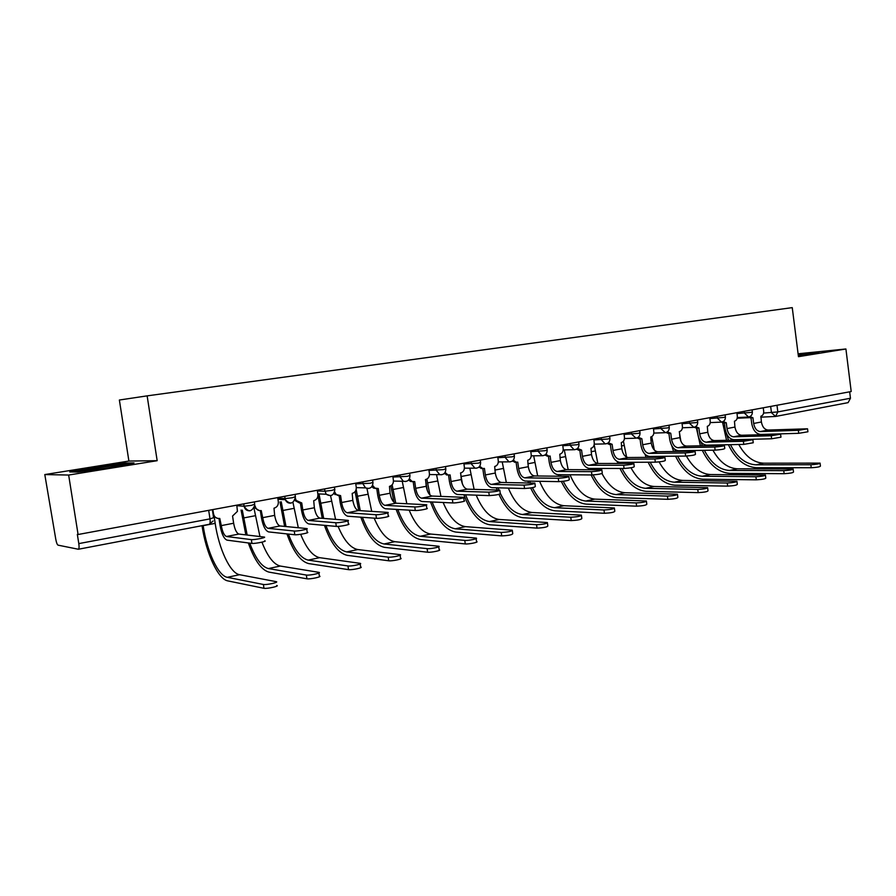 <?xml version="1.0" encoding="UTF-8"?>
<svg xmlns="http://www.w3.org/2000/svg" width="896" height="896" viewBox="0 0 896 896"><rect width="100%" height="100%" fill="white"/><g stroke="black" fill="none" stroke-linecap="round" stroke-linejoin="round"><path stroke-width="1.34" d="M44.8 474.566L68.656 475.048L157.17 460.69L147.134 395.864L119.37 400.019L128.901 461.059L44.8 474.566L55.787 539.269C56.414 542.674 57.165 544.634 58.038 545.149L78.344 549.248C79.117 548.867 79.262 546.986 78.803 543.603L209.989 518.885L213.584 517.675L212.363 509.678M68.656 475.048L78.086 534.509L851.2 391.53L845.914 348.981L798.09 353.786M147.134 395.864L792.254 307.63L798.459 356.675L845.914 348.981M78.086 534.509L77.336 534.386L78.803 543.603M849.666 391.81L850.461 398.238L848.109 402.64L775.712 416.427M798.347 355.79L819.067 352.229L798.179 354.491M128.901 461.059L157.17 460.69M77.795 472.046L110.6 467.454L134.042 462.952L125.07 463.03L93.565 467.443L69.754 471.946L77.795 472.046M93.666 468.048L93.565 467.443M125.182 463.725L125.07 463.03M807.565 429.005L807.912 431.782L798.739 433.317L798.358 430.326L807.542 428.803L768.074 430.046C764.59 429.654 762.362 426.966 761.387 421.982L760.906 416.203C762.899 415.554 763.818 413.885 763.683 411.174L763.246 407.792M751.005 417.861L751.733 423.539C753.043 430.27 756.034 433.91 760.704 434.448L798.739 433.317M750.467 417.883L748.238 417.054M749.851 416.629L752.92 417.715L753.659 423.461C754.645 428.467 756.862 431.178 760.334 431.57L798.358 430.326M820.098 463.389L820.434 466.122C819.907 466.872 816.838 467.41 811.227 467.734L810.846 464.733C816.458 464.397 819.526 463.859 820.064 463.12L763.694 463.198C753.749 462.706 745.438 456.467 738.763 444.483M722.658 422.766L726.544 440.294M728.37 444.707C735.515 459.278 744.845 466.939 756.381 467.69L811.227 467.734M810.846 464.733L756.022 464.834C745.662 464.24 737.128 457.52 730.442 444.662M728.504 440.238L726.152 432.746M780.606 434.392L780.965 437.192L771.635 438.771L771.243 435.747L780.573 434.179L741.597 435.254C738.147 434.84 735.93 432.107 734.944 427.056L734.451 421.21C736.501 420.538 737.453 418.835 737.307 416.102L736.87 412.675M724.36 422.901L725.11 428.646C726.432 435.467 729.411 439.163 734.026 439.734L771.635 438.771M723.822 422.923L721.549 422.106M723.061 421.613L726.264 422.755L727.014 428.579C728.011 433.653 730.218 436.397 733.645 436.811L771.243 435.747M752.898 439.936L753.256 442.758L743.781 444.382L743.378 441.314L752.864 439.701L714.403 440.597C710.998 440.16 708.792 437.382 707.795 432.264L707.291 426.339C709.397 425.656 710.371 423.931 710.226 421.154L709.778 417.682M697.01 428.064L697.771 433.888C699.115 440.798 702.061 444.562 706.63 445.166L743.781 444.382M696.461 428.086L694.12 427.269M695.542 426.72L698.88 427.93L699.653 433.821C700.65 438.973 702.845 441.762 706.238 442.198L743.378 441.314M808.998 354.312L798.269 355.152M798.235 354.928L815.786 353.013M118.899 465.864C121.632 465.248 122.08 464.957 120.243 465.013L115.629 465.416C101.954 466.861 75.051 471.643 84.101 471.05L86.083 470.893M72.912 471.99L93.912 468.003L124.454 463.725L130.234 463.691M109.917 467.555L111.664 467.253M793.15 469.28L793.509 472.035C792.971 472.819 789.858 473.368 784.146 473.693L783.754 470.658C789.466 470.322 792.59 469.773 793.117 469L737.408 468.798C727.72 468.261 719.555 462.056 712.914 450.184M696.427 428.086L700.414 445.805M702.296 450.352C709.419 464.901 718.626 472.562 729.904 473.368L784.146 473.693M783.754 470.658L729.523 470.467C719.41 469.84 711.021 463.12 704.368 450.318M702.352 445.76L701.03 441.986M765.453 475.35L765.811 478.117C765.285 478.934 762.115 479.506 756.302 479.83L755.899 476.739C761.723 476.414 764.893 475.843 765.419 475.037L710.416 474.533C701.008 473.973 693 467.813 686.414 456.053M680.837 441.078L679.28 431.626M671.742 445.659L673.613 451.483M675.562 456.187C682.651 470.68 691.701 478.352 702.71 479.192L756.302 479.83M755.899 476.739L702.318 476.258C692.474 475.586 684.23 468.888 677.611 456.165M675.528 451.461L674.744 449.333M684.152 451.326L683.872 450.654M724.405 445.626L724.774 448.482C724.214 449.165 721 449.714 715.131 450.15L714.728 447.037C720.597 446.6 723.811 446.04 724.371 445.379L686.459 446.085C683.099 445.637 680.915 442.803 679.918 437.618L679.403 431.603C681.554 430.92 682.562 429.162 682.416 426.35L681.957 422.834M668.909 433.373L669.693 439.275C671.048 446.275 673.971 450.106 678.474 450.733L715.131 450.15M668.349 433.395L665.93 432.555M667.262 431.95L670.757 433.238L671.541 439.219C672.56 444.438 674.733 447.272 678.082 447.731L714.728 447.037M695.083 451.483L695.464 454.362C694.904 455.078 691.634 455.65 685.653 456.075L685.238 452.928C691.219 452.48 694.49 451.909 695.05 451.214L657.754 451.73C654.438 451.248 652.277 448.381 651.258 443.117L650.731 437.024C652.949 436.318 653.99 434.538 653.834 431.682L653.363 428.12M640.035 438.827L640.83 444.808C642.197 451.909 645.109 455.795 649.544 456.467L685.653 456.075M639.475 438.85L636.944 437.976M638.187 437.304L641.85 438.704L642.656 444.763C643.675 450.05 645.837 452.939 649.141 453.421L685.238 452.928M664.922 457.52L665.302 460.421C664.742 461.16 661.416 461.754 655.312 462.19L654.886 458.987C660.99 458.539 664.317 457.957 664.877 457.229L628.242 457.531C624.982 457.027 622.832 454.104 621.802 448.762L621.264 442.59C623.549 441.862 624.613 440.059 624.456 437.17L623.974 433.552M610.344 444.438L611.162 450.486C612.55 457.699 615.429 461.653 619.797 462.358L655.312 462.19M609.806 444.45L607.118 443.531M608.294 442.814L612.136 444.315L612.965 450.464C613.995 455.818 616.134 458.763 619.382 459.278L654.886 458.987M736.971 481.578L737.33 484.366C736.814 485.229 733.589 485.811 727.664 486.136L727.25 483.011C733.174 482.675 736.4 482.093 736.926 481.253L682.696 480.435C673.512 479.83 665.65 473.648 659.109 461.91M654.315 450.038L651.762 436.632M645.042 454.272L646.106 457.352M648.133 462.224C655.189 476.638 664.07 484.288 674.778 485.173L727.664 486.136M727.25 483.011L674.386 482.205C664.81 481.499 656.746 474.835 650.171 462.213M648.01 457.341L647.517 456.042M656.88 457.251L656.522 456.389M707.661 487.995L708.03 490.806C707.515 491.702 704.234 492.307 698.186 492.621L697.771 489.451C703.808 489.126 707.09 488.522 707.616 487.637L654.214 486.494C645.21 485.834 637.47 479.584 630.974 467.757M626.584 457.128L623.426 441.224M617.232 461.619L617.87 463.422M619.987 468.474C626.998 482.776 635.69 490.392 646.072 491.322L698.186 492.621M697.771 489.451L645.669 488.309C636.406 487.57 628.522 480.962 622.003 468.474M619.752 463.422L619.338 462.336M628.891 463.378L628.454 462.314M677.499 494.592L677.869 497.426C677.354 498.355 674.005 498.982 667.856 499.307L667.419 496.093C673.579 495.757 676.917 495.141 677.443 494.211L624.949 492.722C616.067 491.982 608.406 485.598 601.966 473.547M597.834 463.501L594.171 444.808M588.392 468.339L588.885 469.706M591.091 474.947C598.035 489.104 606.536 496.675 616.571 497.638L667.856 499.307M667.419 496.093L616.157 494.592C607.219 493.819 599.525 487.256 593.074 474.925M590.744 469.706L590.251 468.418M600.174 469.739L599.626 468.44M633.864 463.725L634.256 466.648C633.685 467.432 630.291 468.037 624.075 468.474L623.638 465.226C629.854 464.778 633.248 464.173 633.819 463.411L597.89 463.501C594.675 462.963 592.558 459.995 591.517 454.574L590.968 448.314C593.309 447.574 594.406 445.738 594.25 442.803L593.757 439.141M579.824 450.206L580.653 456.344C582.053 463.646 584.898 467.678 589.198 468.418L624.075 468.474M579.298 450.218L576.43 449.232M577.528 448.448L581.571 450.094L582.422 456.322C583.464 461.754 585.581 464.744 588.773 465.293L623.638 465.226M646.43 501.39L646.811 504.235C646.285 505.221 642.891 505.87 636.608 506.184L636.171 502.925C642.454 502.6 645.848 501.95 646.374 500.987L594.854 499.128C584.797 497.997 576.52 489.877 570.013 474.757M568.165 469.638L564.301 449.904M558.555 474.667L559.126 476.213M561.344 481.499C568.221 495.578 576.52 503.126 586.23 504.134L636.608 506.184M636.171 502.925L585.816 501.043C577.125 500.214 569.587 493.629 563.214 481.286M560.963 476.235L560.358 474.678M601.866 470.109L602.269 473.077C601.698 473.883 598.237 474.51 591.898 474.958L591.45 471.654C597.789 471.206 601.25 470.579 601.821 469.784L566.653 469.638C563.506 469.078 561.411 466.043 560.358 460.555L559.798 454.205C562.206 453.443 563.338 451.584 563.181 448.605L562.666 444.886M548.408 456.131L549.27 462.358C550.682 469.773 553.493 473.872 557.704 474.656L591.898 474.958M547.926 456.142L544.835 455.078M545.877 454.238L548.766 456.131L550.122 456.03L550.995 462.347C552.048 467.869 554.142 470.915 557.267 471.486L591.45 471.654M614.421 508.39L614.813 511.258C614.286 512.288 610.826 512.96 604.419 513.274L603.971 509.97C610.378 509.634 613.838 508.973 614.365 507.965L563.886 505.714C554.154 504.526 546.056 496.395 539.594 481.309M537.678 475.989L533.691 455.806M527.867 481.118L528.55 482.966M530.634 487.95C537.443 502.118 545.574 509.734 555.027 510.821L604.419 513.274M603.971 509.97L554.59 507.685C546.112 506.789 538.72 500.114 532.414 487.648M530.354 483.011L529.637 481.152M568.904 476.706L569.307 479.685C568.725 480.536 565.208 481.186 558.734 481.634L558.275 478.285C564.749 477.826 568.266 477.187 568.859 476.347L534.509 475.955C531.429 475.362 529.357 472.282 528.293 466.704L527.71 460.264C530.197 459.491 531.362 457.598 531.205 454.574L530.678 450.811M516.085 462.224L516.97 468.552C518.403 476.078 521.17 480.245 525.291 481.074L558.734 481.634M515.67 462.235L512.299 461.07M513.274 460.163L516.219 462.224L517.765 462.146L518.65 468.552C519.725 474.152 521.786 477.254 524.843 477.859L558.275 478.285M581.437 515.603L581.84 518.493C581.302 519.568 577.774 520.262 571.234 520.587L570.774 517.227C577.315 516.891 580.843 516.208 581.381 515.144L532.034 512.49C522.637 511.246 514.741 503.126 508.334 488.096M506.341 482.552L502.219 461.899M496.317 487.794L497.123 490M498.938 494.379C505.68 508.749 513.677 516.533 522.906 517.698L571.234 520.587M570.774 517.227L522.469 514.517C514.114 513.531 506.811 506.632 500.55 493.83M498.904 490.056L498.064 487.838M534.923 483.493L535.338 486.506C534.744 487.39 531.149 488.062 524.552 488.51L524.07 485.117C530.667 484.658 534.274 483.986 534.867 483.123L501.402 482.462C498.389 481.835 496.35 478.699 495.275 473.043L494.682 466.502C497.246 465.718 498.445 463.781 498.277 460.723L497.739 456.904M482.798 468.53L483.706 474.925C485.15 482.563 487.883 486.819 491.904 487.682L524.552 488.51M482.462 468.496L478.778 467.219M479.696 466.245L482.642 468.496L484.434 468.44L485.352 474.947C486.427 480.626 488.466 483.784 491.445 484.422L524.07 485.117M547.434 523.051L547.837 525.952C547.288 527.083 543.682 527.8 537.018 528.125L536.547 524.709C543.211 524.384 546.818 523.667 547.366 522.558L499.24 519.467C490.213 518.179 482.53 510.07 476.19 495.152M462.392 483.907L460.533 472.954M474.107 489.362L469.84 468.171M463.882 494.715C470.658 512.994 479.304 523.018 489.843 524.787L537.018 528.125M536.547 524.709L489.384 521.562C479.864 520.061 471.923 511.134 465.584 494.782M499.867 490.493L500.293 493.539C499.677 494.469 496.003 495.163 489.272 495.611L488.79 492.162C495.522 491.702 499.195 491.008 499.811 490.101L467.298 489.171C464.363 488.51 462.347 485.307 461.261 479.562L460.667 472.931C463.299 472.125 464.531 470.165 464.363 467.051L463.814 463.176M448.526 475.037L449.445 481.499C450.912 489.25 453.6 493.584 457.509 494.502L489.272 495.611M448.168 474.981L444.226 473.536M445.099 472.472L447.978 474.925L450.106 474.925L451.035 481.533C452.133 487.301 454.138 490.515 457.038 491.187L488.79 492.162M512.344 530.723L512.758 533.646C512.198 534.834 508.525 535.584 501.715 535.898L501.222 532.437C508.032 532.101 511.717 531.362 512.277 530.197L465.472 526.646C456.837 525.314 449.389 517.261 443.139 502.488M429.923 494.95L426.877 479.102M440.955 496.418L436.531 474.634M425.454 479.584L427.347 490.694M430.506 501.906C437.226 520.184 445.648 530.242 455.784 532.078L501.715 535.898M501.222 532.437L455.314 528.808C446.163 527.24 438.446 518.302 432.163 501.984M463.702 497.717L464.139 500.786C467.051 501.088 456.198 503.16 452.872 502.936L452.379 499.442C455.694 499.643 466.547 497.582 463.646 497.302L432.152 496.07C429.296 495.387 427.325 492.128 426.216 486.293L425.6 479.562C428.322 478.722 429.598 476.728 429.43 473.581L428.859 469.638M413.19 481.734L414.131 488.264C415.61 496.138 418.253 500.55 422.061 501.514L452.872 502.936M412.742 481.667L410.57 481.454L408.61 480.01M409.427 478.845L412.115 481.488L414.714 481.611L415.677 488.309C416.786 494.166 418.757 497.448 421.579 498.154L452.379 499.442M476.134 538.642L476.56 541.587C479.539 542.091 468.664 544.342 465.27 543.928L464.766 540.411C468.16 540.803 479.035 538.574 476.056 538.082L430.674 534.05C422.464 532.672 415.285 524.709 409.147 510.149M395.752 503.182L392.134 484.803M406.84 503.742L402.226 481.253M390.846 485.878L393.994 502.264M396.166 509.387C402.819 527.61 410.995 537.69 420.694 539.594L465.27 543.928M464.766 540.411L420.213 536.278C411.466 534.654 403.995 525.717 397.779 509.477M426.362 505.176L426.81 508.278C429.89 508.57 418.544 510.776 415.285 510.507L414.77 506.946C418.04 507.192 429.374 505.008 426.294 504.728L395.909 503.205C393.142 502.477 391.205 499.15 390.085 493.226L389.458 486.382C392.269 485.531 393.579 483.504 393.4 480.301L392.829 476.302M376.768 488.645L377.72 495.253C379.221 503.238 381.819 507.741 385.493 508.76L415.285 510.507M376.186 488.566L373.453 488.062L371.862 486.651M372.624 485.33L374.942 488.107L378.235 488.51L379.221 495.309C380.341 501.256 382.267 504.605 385 505.344L414.77 506.946M438.749 546.818L439.174 549.797C442.322 550.301 430.965 552.686 427.627 552.216L427.112 548.643C430.45 549.091 441.818 546.717 438.659 546.235L394.811 541.677C387.061 540.277 380.184 532.437 374.158 518.157M360.248 510.664L356.16 489.406M371.717 511.392L366.946 488.466M355.096 491.635L358.77 510.563M360.808 517.182C367.382 535.315 375.278 545.373 384.507 547.344L427.627 552.216M427.112 548.643L384.014 543.973C375.715 542.293 368.502 533.4 362.387 517.294M387.8 512.882L388.248 516.006C391.507 516.309 379.646 518.638 376.454 518.325L375.928 514.707C379.12 514.998 390.981 512.691 387.722 512.411L358.512 510.552C355.846 509.779 353.954 506.386 352.822 500.371L352.184 493.427C355.074 492.554 356.429 490.493 356.25 487.234L355.656 483.179M339.192 495.768L340.166 502.443C341.69 510.574 344.221 515.166 347.771 516.23L376.454 518.325M338.464 495.678L333.928 493.461M334.656 491.893L336.28 494.592L340.592 495.622L341.611 502.522C342.742 508.57 344.624 511.986 347.267 512.758L375.928 514.707M400.12 555.262L400.557 558.264C403.883 558.768 392.011 561.31 388.73 560.784L388.203 557.144C391.474 557.659 403.357 555.139 400.03 554.646L357.818 549.55C350.538 548.106 343.963 540.389 338.094 526.389M323.68 518.437L319.155 494.704M335.563 519.366L330.568 495.678M317.957 495.656L322.258 518.314M324.419 525.336C330.87 543.301 338.464 553.302 347.189 555.341L388.73 560.784M388.203 557.144L346.685 551.914C338.856 550.189 331.946 541.374 325.942 525.47M347.939 520.834L348.398 524.003C351.848 524.294 339.427 526.77 336.314 526.4L335.776 522.726C338.878 523.074 351.299 520.621 347.861 520.341L319.928 518.134C317.363 517.328 315.504 513.867 314.362 507.752L313.712 500.696C316.691 499.8 318.091 497.694 317.912 494.39L317.307 490.269M300.406 503.115L301.414 509.88C302.949 518.134 305.424 522.816 308.829 523.947L336.314 526.4M299.51 503.014L294.773 500.427M295.434 498.243L296.106 500.427L301.75 502.958L302.792 509.97C303.934 516.118 305.782 519.602 308.302 520.419L335.776 522.726M360.192 563.987L360.629 567.011C364.157 567.538 351.714 570.237 348.51 569.643L347.973 565.947C351.165 566.518 363.619 563.83 360.091 563.338L319.648 557.67C312.726 556.136 306.398 548.352 300.664 534.296M286.003 526.546L281.243 501.782M298.323 527.744L292.947 502.387M279.989 501.939L284.626 526.411M286.933 533.904C293.261 551.611 300.507 561.501 308.683 563.595L348.51 569.643M347.973 565.947L308.168 560.112C300.854 558.342 294.269 549.662 288.411 534.061M306.723 529.066L307.205 532.269C310.822 532.56 297.853 535.17 294.806 534.766L294.258 531.026C297.293 531.418 310.274 528.819 306.645 528.55L280.078 525.963C277.626 525.112 275.822 521.584 274.658 515.368L273.986 508.2C277.066 507.282 278.522 505.142 278.331 501.782L277.704 497.594M260.366 510.698L261.397 517.552C262.954 525.941 265.362 530.723 268.61 531.91L294.795 534.766L294.258 531.026M259.28 510.597L254.318 507.517M254.71 506.072L255.17 506.106C255.998 509.376 258.014 510.877 261.24 510.608L262.707 517.664C263.872 523.902 265.653 527.464 268.072 528.326L294.235 531.026M318.898 573.014L319.346 576.072C323.053 576.587 310.061 579.454 306.925 578.805L306.365 575.053C309.501 575.68 322.504 572.835 318.786 572.331L280.258 566.048C273.661 564.413 267.546 556.45 261.934 542.17M247.162 535.035L242.301 510.171M259.963 536.558L253.982 508.189M241.069 510.082L245.84 534.89M248.315 542.942C254.475 560.269 261.352 569.979 268.923 572.107L306.914 578.805L306.365 575.053L268.397 568.568C261.643 566.787 255.427 558.309 249.76 543.133M264.656 540.826C268.128 541.15 255.058 543.816 251.944 543.424L251.373 539.616C254.486 539.997 267.557 537.342 264.085 537.04L238.896 534.061C236.566 533.165 234.819 529.558 233.643 523.242L232.557 516.029L237.418 511.37L236.802 505.154M218.994 518.538L220.058 525.482C221.637 534.005 223.966 538.888 227.046 540.142L251.832 543.413M217.683 518.414L213.382 516.342M212.856 509.589L213.517 513.878C214.368 517.205 216.451 518.728 219.789 518.448L221.29 525.605C222.466 531.955 224.202 535.584 226.498 536.502L251.261 539.605M276.707 585.458C280.258 586.006 267.176 588.952 263.962 588.302L263.39 584.483C266.594 585.11 279.686 582.187 276.136 581.65L239.568 574.706C230.227 573.317 218.915 548.957 215.174 523.365L214.245 517.238M263.278 584.461L227.304 577.315C218.131 575.87 206.92 551.365 203.157 525.661L203.123 525.482M202.026 525.694C206.08 553.134 218.03 579.286 227.853 580.899L263.85 588.291M236.891 505.725L244.115 506.218L251.406 505.355L254.71 504.235L254.352 501.917M277.805 498.232L285.04 498.602L292.309 497.75L295.378 496.686L295.042 494.39M317.408 490.952L324.699 491.232L331.901 490.381L334.779 489.384L334.443 487.099M355.768 483.907L370.238 483.246L372.949 482.306L372.624 480.043M392.941 477.064L407.389 476.336L409.942 475.44L409.618 473.2M428.971 470.434L443.397 469.627L445.805 468.787L445.491 466.558M463.938 463.994L478.33 463.131L480.592 462.336L480.278 460.13M497.862 457.733L512.221 456.826L514.36 456.075L514.058 453.88M530.802 451.651L545.115 450.699L547.142 449.994L546.84 447.821M562.789 445.749L577.058 444.752L578.984 444.091L578.682 441.93M593.869 440.014L608.104 438.973L609.918 438.346L609.627 436.206M624.086 434.426L638.266 433.362L640.002 432.768L639.71 430.64M653.475 428.994L667.61 427.907L669.245 427.336L668.965 425.23M682.069 423.718L696.136 422.598L697.704 422.061L697.424 419.966M709.89 418.566L723.912 417.424L725.39 416.92L725.122 414.848M736.982 413.56L750.938 412.395L752.349 411.914L752.091 409.864M763.605 413.078L777.829 411.914L850.461 398.238M770.661 406.426L771.467 412.698L775.578 416.45L777.829 411.914L776.978 405.261M243.723 503.877L244.07 506.218C244.91 509.533 246.971 511.045 250.242 510.776M284.704 496.306L285.32 499.688C286.44 502.264 288.344 503.406 291.01 503.104M324.363 488.97L326.144 494.234L330.478 495.678M362.779 481.858L363.104 484.086L365.523 487.894L368.715 488.488M399.997 474.981L400.31 477.176L403.346 481.275L405.754 481.51M436.083 468.306L436.386 470.467L439.779 474.667L441.672 474.757M471.072 461.832L471.374 463.96L474.97 468.182L476.504 468.205M505.03 455.549L505.333 457.654L509.029 461.854L510.306 461.843M538.003 449.456L538.283 451.517L542.046 455.706L543.122 455.661M570.013 443.531L570.293 445.57L574.067 449.714L574.997 449.669M601.126 437.774L601.395 439.79L605.158 443.89L605.965 443.834M631.355 432.186L631.624 434.168L636.07 438.178M660.755 426.754L661.013 428.702L665.347 432.667M689.36 421.456L689.606 423.394L693.818 427.302M717.192 416.315L717.438 418.219L721.538 422.094M744.285 411.298L744.52 413.179L748.518 417.01M208.69 510.362L209.989 518.885C210.392 522.122 210.09 523.936 209.104 524.339L78.411 549.237M760.771 417.166L775.578 416.45M761.387 421.982L753.659 423.461M768.074 430.046L760.334 431.57M756.022 464.834L763.694 463.198M734.944 427.056L727.014 428.579M741.597 435.254L733.645 436.811M707.795 432.264L699.653 433.821M714.403 440.597L706.238 442.198M729.523 470.467L737.408 468.798M702.318 476.258L710.416 474.533M679.918 437.618L671.541 439.219M686.459 446.085L678.082 447.731M651.258 443.117L642.656 444.763M657.754 451.73L649.141 453.421M621.802 448.762L612.965 450.464M628.242 457.531L619.382 459.278M650.888 440.35L652.221 440.093M674.386 482.205L682.696 480.435M621.432 445.962L623.997 445.469M645.669 488.309L654.214 486.494M591.125 451.741L595.011 450.99M616.157 494.592L624.949 492.722M591.517 454.574L582.422 456.322M597.89 463.501L588.773 465.293M559.955 457.677L565.23 456.669M585.816 501.043L594.854 499.128M560.358 460.555L550.995 462.347M566.653 469.638L557.267 471.486M527.878 463.781L534.621 462.504M554.59 507.685L563.886 505.714M528.293 466.704L518.65 468.552M534.509 475.955L524.843 477.859M494.861 470.075L503.149 468.496M522.469 514.517L532.034 512.49M495.275 473.043L485.352 474.947M501.402 482.462L491.445 484.422M461.037 476.526L470.758 474.667M489.384 521.562L499.24 519.467M461.261 479.562L451.035 481.533M467.298 489.171L457.038 491.187M427.426 482.922L437.438 481.018M455.314 528.808L465.472 526.646M426.216 486.293L415.677 488.309M432.152 496.07L421.579 498.154M392.818 489.518L403.133 487.558M420.213 536.278L430.674 534.05M390.085 493.226L379.221 495.309M395.909 503.205L385 505.344M357.168 496.306L367.797 494.29M384.014 543.973L394.811 541.677M352.822 500.371L341.611 502.522M358.512 510.552L347.267 512.758M320.432 503.306L331.386 501.222M346.685 551.914L357.818 549.55M314.362 507.752L302.792 509.97M319.928 518.134L308.302 520.419M282.554 510.53L293.843 508.379M308.168 560.112L319.648 557.67M274.658 515.368L262.707 517.664M280.078 525.963L268.072 528.326M243.477 517.978L255.125 515.749M268.397 568.568L280.258 566.048M233.643 523.242L221.29 525.605M238.896 534.061L226.498 536.502M203.157 525.661L215.174 523.365M227.304 577.315L239.568 574.706M737.318 417.558L748.059 417.054C750.926 416.662 752.371 414.994 752.371 412.048M243.768 503.877L244.115 506.218C248.226 512.467 251.776 512.165 254.766 505.31M710.237 422.598L721.022 422.139C723.946 421.758 725.402 420.067 725.413 417.066M682.427 427.773L693.258 427.358C696.226 426.989 697.715 425.275 697.715 422.218M653.856 433.093L664.709 432.712C667.733 432.376 669.256 430.64 669.267 427.504M624.478 438.547L635.354 438.222C638.445 437.92 640.002 436.162 640.024 432.947M594.283 444.158L605.158 443.89C608.328 443.621 609.918 441.84 609.941 438.536M563.214 449.915L574.067 449.714C577.326 449.501 578.973 447.686 579.006 444.293M531.238 455.84L542.046 455.706C545.406 455.56 547.12 453.723 547.165 450.206M498.322 461.922L509.029 461.854C512.534 461.821 514.315 459.962 514.394 456.299M464.419 468.171L474.97 468.182C478.632 468.294 480.525 466.424 480.626 462.582M429.486 474.566L439.779 474.667C443.654 475.003 445.67 473.133 445.838 469.045M393.467 481.074L403.346 481.275C407.501 481.981 409.718 480.122 409.976 475.709M356.294 487.614L365.523 487.894C370.048 489.272 372.534 487.502 372.994 482.586M317.845 493.886L326.144 494.234C331.05 496.922 333.95 495.398 334.824 489.686M277.962 499.296L285.32 499.688C290.181 504.829 293.552 503.933 295.422 497M209.194 524.328L213.125 521.002M749.235 417.693L737.184 418.242M752.203 417.805L750.277 417.894M725.491 422.845L723.587 422.934M698.051 428.03L696.17 428.098M119.336 465.763L120.243 465.013M669.85 433.339L668.002 433.406M640.864 438.805L639.038 438.861M611.05 444.416L609.258 444.461M580.362 450.195L578.603 450.229M548.766 456.131L547.042 456.154M516.219 462.224L514.528 462.235M482.642 468.496L480.995 468.496M447.978 474.925L446.376 474.902M412.115 481.488L410.57 481.454M374.942 488.107L373.453 488.062M336.28 494.592L334.858 494.525M296.106 500.427L294.806 500.36M251.944 543.424L251.373 539.616M263.962 588.302L263.39 584.483"/></g></svg>
